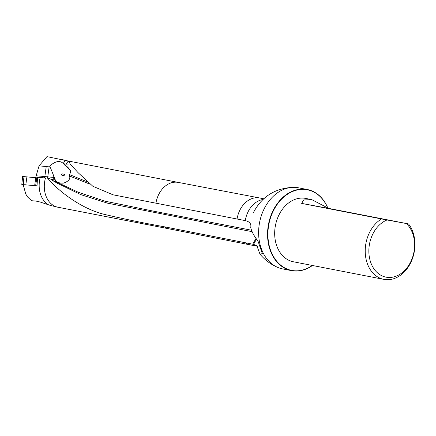 <?xml version="1.0" encoding="UTF-8"?>
<svg xmlns="http://www.w3.org/2000/svg" width="436" height="436" viewBox="0 0 436 436"><rect width="100%" height="100%" fill="white"/><g stroke="black" fill="none" stroke-linecap="round" stroke-linejoin="round"><path stroke-width="0.65" d="M256.504 239.151L253.539 244.362L164.105 226.742C145.771 223.483 126.538 219.515 106.4 214.855C84.448 210.217 60.413 193.388 47.606 178.15L45.486 177.964A23.669 18.001 101 0 0 58.01 207.247L169.233 228.878A23.669 18.001 101 0 0 169.25 228.878M45.486 177.964L37.572 177.267L37.022 185.807L23.157 184.662L25.811 194.134L27.664 197.056L31.566 200.718L35.905 201.061L40.237 202.048L50.091 205.34L57.874 207.236M52.691 180.597L53.197 180.984L52.691 180.597L52.838 179.616L50.5 179.049M47.606 178.15L50.478 179.033M68.234 161.064A23.669 18.001 101 0 0 67.694 160.917A23.669 18.001 101 0 0 67.046 160.775A23.669 18.001 101 0 0 66.948 160.759L46.957 156.622L39.055 165.871L35.599 177.757M257.523 246.236A23.915 18.187 101 0 1 253.539 244.362L256.837 245.675L259.976 254.123L262.352 253.627L257.954 240.988C253.975 235.963 251.567 231.44 250.716 227.407C251.452 223.891 249.643 221.63 245.283 220.621L113.006 194.799L92.863 186.276L78.044 172.629L70.06 163.914L69.313 161.734L66.948 160.759M307.255 189.513L298.333 187.78A41.316 31.414 101 0 0 293.15 187.344A41.316 31.414 101 0 0 259.551 222.616A41.316 31.414 101 0 0 277.59 267.344A41.316 31.414 101 0 0 282.561 268.887L291.482 270.62A41.316 31.414 -79 0 1 268.478 224.355A41.316 31.414 -79 0 1 307.255 189.513A41.316 31.414 -79 0 1 327.888 208.157M52.919 179.621L54.663 178.27L49.764 165.985L46.232 166.519L39.055 165.871M64.91 163.871L64.85 165.2L63.454 163.647L66.103 164.187L70.06 163.914M63.454 163.647L63.215 163.473C59.912 160.235 55.427 161.075 49.764 165.985M40.216 177.496A23.915 18.187 101 0 0 48.576 204.844M35.894 177.784L35.768 177.092M67.373 160.84L62.811 159.718A23.915 18.187 101 0 0 62.397 159.625M406.33 223.543A29.686 22.574 -79 0 1 405.633 269.426A29.686 22.574 -79 0 1 370.932 263.012A29.686 22.574 -79 0 1 387.032 219.973L408.548 223.935A32.269 24.536 -79 0 1 414.2 252.166A32.269 24.536 -79 0 1 383.914 279.378A32.269 24.536 -79 0 1 365.243 252.613A32.269 24.536 -79 0 1 381.522 218.937L301.685 203.41L303.62 199.988L311.658 199.584L328.711 208.408L408.548 223.935M387.032 219.973L381.522 218.937M383.914 279.378L293.373 261.774A32.269 24.536 -79 0 1 275.448 225.417A32.269 24.536 -79 0 1 305.696 198.424L311.664 199.584M312.323 265.459A41.055 31.218 -79 0 1 279.182 263.829A41.055 31.218 -79 0 1 268.838 224.42A41.055 31.218 -79 0 1 296.017 190.298A41.055 31.218 -79 0 1 327.79 208.119M312.47 265.486A41.316 31.414 -79 0 1 291.482 270.62M52.527 180.433L51.415 179.338M52.102 179.992L51.535 179.365M252.15 231.685L107.343 203.121L80.774 194.614L56.604 182.853L50.451 179.011M54.663 178.27L55.514 180.537C57.203 182.515 59.945 183.371 63.727 183.093C68.561 181.294 70.518 178.94 69.591 176.03L69.689 174.689L86.41 181.485M55.514 180.537L54.598 181.12L53.405 181.114M64.85 165.2L66.463 166.241C67.705 166.961 69.128 168.601 70.73 171.157L66.463 166.241M70.736 171.174L69.689 174.689M64.626 174.329C65.04 176.558 59.541 175.321 62.239 173.904L64.626 174.329A5.167 0.763 -179 0 0 62.239 173.904M89.74 184.09L69.591 176.03M54.598 181.12L78.404 192.331L104.929 201.16L154.567 211.373L251.577 230.241M24.013 176.618L37.447 177.877L22.639 176.487L21.8 184.483L23.817 184.662L23.408 181.038C23.043 177.648 22.612 177.376 22.116 180.226M36.733 177.812L36.362 180.575L36.973 181.665M35.654 185.692L36.286 181.191M25.201 184.831L23.817 184.662M21.8 184.483L23.168 184.755M164.105 226.742A23.669 18.001 101 0 0 169.212 228.873L250.482 244.928A23.915 18.187 101 0 0 250.526 244.934L257.6 246.307M245.31 242.765A23.915 18.187 101 0 0 250.482 244.928M178.291 182.406A23.669 18.001 101 0 0 178.248 182.401A23.669 18.001 101 0 0 155.925 203.209M263.638 198.756L259.654 197.977A23.915 18.187 101 0 0 259.616 197.971A23.915 18.187 101 0 0 237.053 219.019M262.788 199.53A23.915 18.187 101 0 0 245.435 219.749A23.915 18.187 101 0 0 245.283 220.621M51.949 179.458A2.583 2.365 91.9 0 0 53.633 177.359L54.391 177.381M66.103 164.187L68.234 161.058M63.215 163.473L65.346 160.35M36.422 175.801L44.832 176.564A15.494 0.714 7.9 0 1 47.747 176.858A15.494 0.714 -172.1 0 0 53.633 177.359L53.83 175.964M44.363 177.866A2.583 1.869 95.2 0 0 44.832 176.564L46.232 166.519M47.371 178.128A2.583 1.384 96.3 0 0 47.747 176.858L49.241 166.132M328.711 208.408L301.685 203.41M52.478 180.4L50.729 179.131M252.717 244.204L255.987 238.448M54.996 178.651A3.875 1.679 -23.2 0 0 54.604 181.114M34.667 185.611L35.757 177.774M23.408 181.038L24.024 176.618M25.795 184.88L26.901 176.967M178.27 182.401L67.046 160.775M178.248 182.401L259.616 197.971M277.59 267.344C270.663 264.336 264.788 259.932 259.965 254.134M293.15 187.344C275.176 188.189 261.982 196.505 253.572 212.294L253.589 212.261M36.362 180.575L36.003 183.234"/></g></svg>
